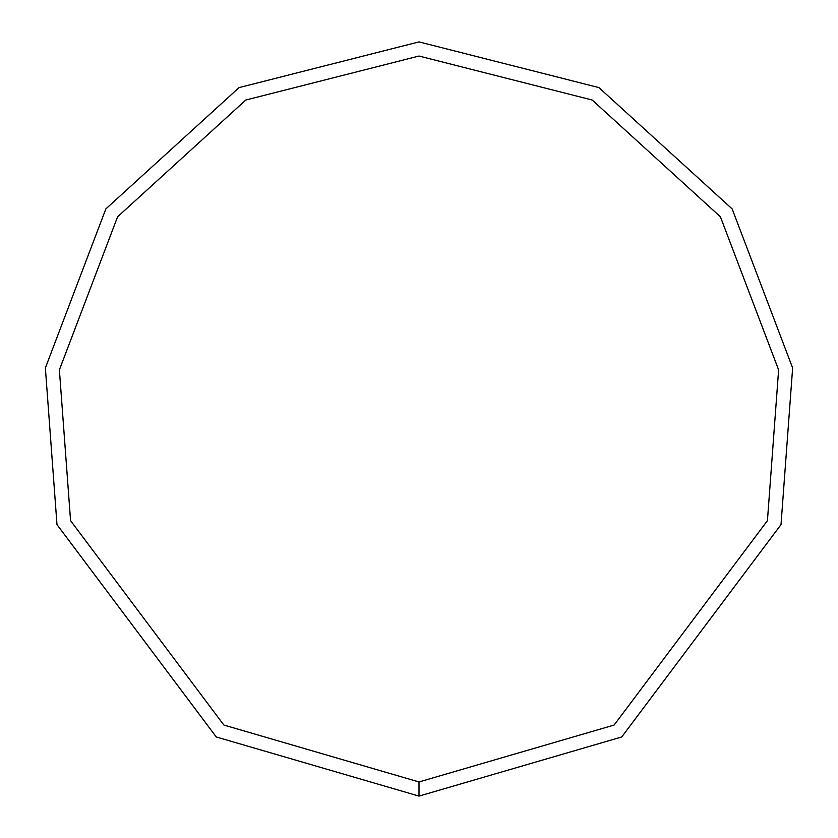<?xml version="1.0" encoding="UTF-8"?>
<svg xmlns="http://www.w3.org/2000/svg" width="838" height="838" viewBox="0 0 838 838"><rect width="100%" height="100%" fill="white"/><g stroke="black" fill="none" stroke-linecap="round" stroke-linejoin="round"><path stroke-width="1.26" d="M419 796.1L621.733 736.969L781.016 524.588L792.633 367.976L732.161 208.924L598.94 87.602L419 41.9L239.06 87.602L105.839 208.924L45.367 367.976L56.984 524.588L216.267 736.969L419 796.1L419 781.959L614.128 725.048L767.44 520.628L778.617 369.893L720.418 216.801L592.194 100.026L419 56.041L245.806 100.026L117.582 216.801L59.383 369.893L70.56 520.628L223.872 725.048L419 781.959"/></g></svg>
